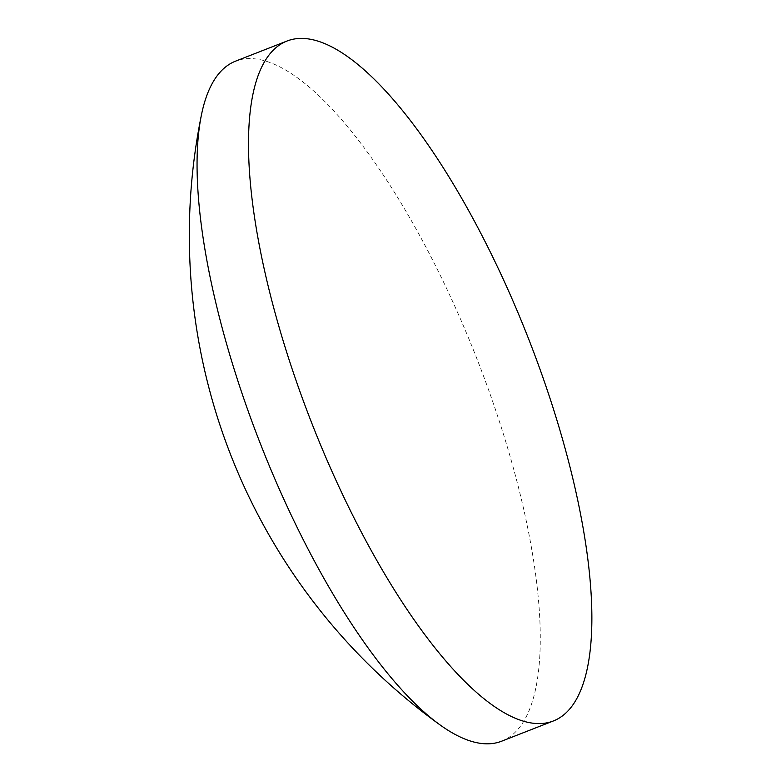 <?xml version="1.0" encoding="UTF-8"?>
<svg xmlns="http://www.w3.org/2000/svg" width="781" height="781" viewBox="0 0 781 781"><rect width="100%" height="100%" fill="white"/><g stroke="black" fill="none" stroke-linecap="round" stroke-linejoin="round"><path stroke-width="0.59" stroke-dasharray="3.9 2.93" d="M501.607 741.208A365.127 116.291 68.6 0 0 508.099 737.918A365.127 116.291 68.6 0 0 468.424 337.724A365.127 116.291 68.6 0 0 235.618 61.133"/><path stroke-width="1.17" d="M287.193 40.963L235.618 61.133A365.127 116.291 68.6 0 0 229.136 64.432A365.127 116.291 68.6 0 0 201.439 114.924A365.127 116.291 68.6 0 0 268.81 464.627A365.127 116.291 68.6 0 0 440.006 724.885A365.127 116.291 68.6 0 0 501.607 741.208L553.182 721.039A365.127 116.291 68.6 0 0 520 317.555A365.127 116.291 68.6 0 0 287.193 40.963A365.127 116.291 68.6 0 0 320.376 444.457A365.127 116.291 68.6 0 0 553.182 721.039M201.439 114.924A603.537 603.537 0 0 0 440.006 724.885"/></g></svg>
